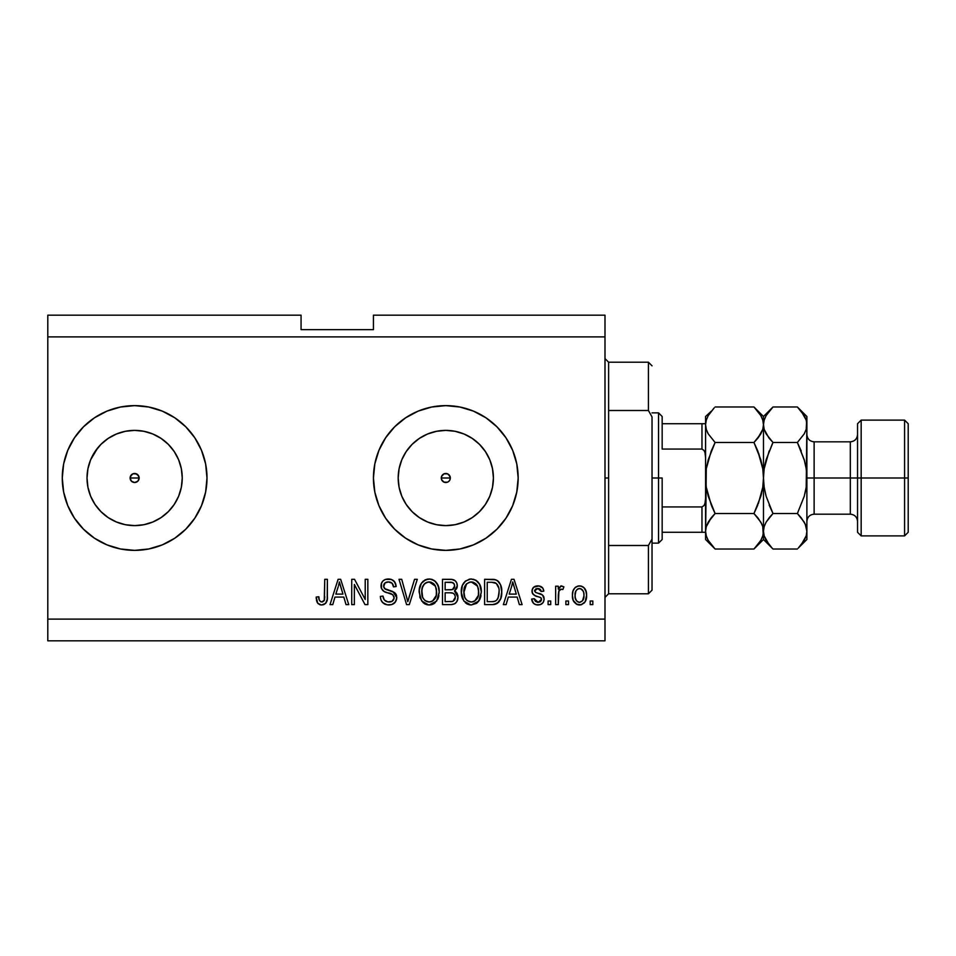 <?xml version="1.0" encoding="UTF-8"?>
<svg xmlns="http://www.w3.org/2000/svg" width="956" height="956" viewBox="0 0 956 956"><rect width="100%" height="100%" fill="white"/><g stroke="black" fill="none" stroke-linecap="round" stroke-linejoin="round"><path stroke-width="1.43" d="M443.99 473.853L441.648 476.196M441.576 476.363L441.576 479.637M444.158 482.218L445.795 482.517A4.517 4.517 0 0 1 441.278 478A4.517 4.517 0 0 1 445.795 473.483L444.158 473.782M441.648 479.804L443.99 482.147M130.458 476.267L130.112 478L131.438 481.203L134.641 482.517A4.517 4.517 0 0 1 130.112 478A4.517 4.517 0 0 1 134.641 473.483L132.908 473.818L130.458 476.267L132.908 473.818L136.373 473.818L138.811 476.267L139.158 478L137.831 481.203L134.641 482.517L131.438 481.203L130.112 478L131.438 474.797L132.908 473.818M108.183 438.41L100.966 444.337L95.05 451.543L100.966 444.337L108.183 438.41L116.417 434.012L125.344 431.299L134.641 430.379A47.621 47.621 0 0 1 182.249 478A47.621 47.621 0 0 1 134.641 525.621A47.621 47.621 0 0 1 87.02 478A47.621 47.621 0 0 1 134.641 430.379L143.926 431.299L152.852 434.012L161.086 438.41L168.304 444.337L174.231 451.543L178.629 459.776L181.341 468.715L182.249 478L181.341 487.285L178.629 496.224L174.231 504.457L168.304 511.663L161.086 517.59L152.852 521.988L143.926 524.701L134.641 525.621L125.344 524.701L116.417 521.988L108.183 517.59L100.966 511.663L95.05 504.457L90.641 496.224L87.94 487.285L87.02 478L87.94 468.715L90.641 459.776L97.727 447.91M436.51 524.701L445.795 525.621A47.621 47.621 0 0 1 398.186 478A47.621 47.621 0 0 1 445.795 430.379L455.092 431.299L464.019 434.012L472.252 438.41L479.47 444.337L485.385 451.543L489.795 459.776L492.495 468.715L493.416 478L492.495 487.285L489.795 496.224L485.385 504.457L479.47 511.663L472.252 517.59L464.019 521.988L455.092 524.701L445.795 525.621L436.51 524.701L427.571 521.988L419.349 517.59L412.132 511.663L406.204 504.457L401.807 496.224L399.094 487.285L398.186 478L399.094 468.715L401.807 459.776L406.204 451.543L412.132 444.337L419.349 438.41L427.571 434.012L436.51 431.299L445.795 430.379A47.621 47.621 0 0 1 493.416 478A47.621 47.621 0 0 1 445.795 525.621L455.092 524.701M445.759 405.631A72.369 72.369 0 0 0 431.718 407.017L445.795 405.631L459.92 407.029L473.495 411.14L486.007 417.832L496.965 426.83L505.963 437.8L512.655 450.312L516.766 463.887L518.164 478L516.766 492.113L512.655 505.688L505.963 518.2L496.965 529.17L486.007 538.168L473.495 544.86L459.92 548.971L445.795 550.369A72.369 72.369 0 0 1 373.438 478A72.369 72.369 0 0 1 445.795 405.631A72.369 72.369 0 0 1 518.164 478A72.369 72.369 0 0 1 445.795 550.369L431.682 548.971A72.369 72.369 0 0 0 445.759 550.369M431.646 407.029A72.369 72.369 0 0 0 431.646 548.971M67.792 505.712A72.369 72.369 0 0 0 93.736 537.702A72.369 72.369 0 0 1 67.792 505.712A72.369 72.369 0 0 0 134.593 550.369A72.369 72.369 0 0 1 62.271 478A72.369 72.369 0 0 1 134.641 405.631A72.369 72.369 0 0 0 67.792 450.288A72.369 72.369 0 0 1 93.736 418.298A72.369 72.369 0 0 0 67.792 450.288M67.78 450.324A72.369 72.369 0 0 0 63.658 463.887L67.78 450.312A72.369 72.369 0 0 0 62.271 478A72.369 72.369 0 0 1 67.78 450.324L74.472 437.8L83.471 426.83L94.429 417.832L106.941 411.14L120.516 407.029L134.641 405.631L148.754 407.029L162.329 411.14L174.84 417.832L185.811 426.83L194.809 437.8L201.489 450.312L205.612 463.887L206.998 478L205.612 492.113L201.489 505.688L194.809 518.2L185.811 529.17L174.84 538.168L162.329 544.86L148.754 548.971L134.641 550.369L120.516 548.971L106.941 544.86L94.429 538.168L83.471 529.17L74.472 518.2L67.78 505.688L63.658 492.113A72.369 72.369 0 0 0 67.78 505.676A72.369 72.369 0 0 1 62.271 478L63.658 463.887M137.831 474.797L139.158 478L138.811 479.733L139.158 478L137.831 474.797L134.641 473.483A4.517 4.517 0 0 1 139.158 478A4.517 4.517 0 0 1 134.641 482.517L132.908 482.183M447.611 482.147L448.997 481.203L447.528 482.183L444.062 482.183L441.624 479.733L441.624 476.267L444.062 473.818L447.528 473.818L449.977 476.267L449.977 479.733L448.926 481.274M47.8 315.181L301.068 315.181L47.8 315.181L47.8 619.106L604.993 619.106L604.993 336.894L47.8 336.894L604.993 336.894L604.993 315.181L373.438 315.181L604.993 315.181L604.993 619.106L47.8 619.106L47.8 640.819L604.993 640.819L47.8 640.819L47.8 315.181M431.682 548.971L418.107 544.86L405.595 538.168L394.625 529.17L385.627 518.2L378.946 505.688L374.824 492.113L373.438 478L374.824 463.887L378.946 450.312L385.627 437.8L394.625 426.83L405.595 417.832L418.107 411.14L431.682 407.029M63.658 492.113L62.271 478A72.369 72.369 0 0 0 67.78 505.676M354.353 604.634L354.353 584.475L354.353 604.634L351.724 604.634L351.724 579.312L354.533 579.312L365.216 599.496L365.216 579.312L367.845 579.312L367.845 604.634L365.025 604.634L354.353 584.475L365.025 604.634L367.845 604.634L367.845 579.312L365.216 579.312L365.216 599.496L354.533 579.312L351.724 579.312L351.724 604.634L354.353 604.634L351.724 604.634L351.724 579.312L354.533 579.312M396.788 597.596L395.473 601.91L391.829 604.551L387.12 604.837L382.651 602.615L380.906 599.735L380.345 596.413L382.974 596.078L384.312 599.95L387.861 601.91L392.08 601.324L394.135 598.145L392.88 594.787L384.085 591.477L381.48 588.526L381.504 583.136L383.105 580.806L385.543 579.384L391.351 579.444L394.732 581.941L396.131 586.542L393.502 586.876L392.091 583.232L388.435 581.941L385.077 582.885L383.667 586.673L385.352 589.183L394.517 592.529L396.25 594.787L396.788 597.596L392.88 591.537L384.455 588.549L383.631 585.98C383.977 583.244 385.579 581.893 388.435 581.941C391.578 582.061 393.263 583.71 393.502 586.876L396.131 586.542C395.76 581.738 393.167 579.216 388.351 578.978C383.834 579.145 381.384 581.463 381.002 585.92C381.432 589.888 383.703 592.206 387.825 592.875C391.267 593.126 393.37 594.728 394.159 597.667C393.788 600.583 392.08 602.029 389.044 602.005C385.328 601.766 383.308 599.794 382.974 596.078L380.345 596.413C380.655 601.778 383.487 604.634 388.817 604.969L388.805 604.969C393.657 604.825 396.322 602.364 396.788 597.596M408.917 597.679L414.546 579.312L417.282 579.312L409.311 604.634L406.587 604.634L399.01 579.312L401.723 579.312L407.806 601.671L414.546 579.312L417.282 579.312L414.546 579.312L407.806 601.671L401.723 579.312L399.01 579.312L406.587 604.634L409.311 604.634L406.587 604.634L399.01 579.312L401.723 579.312L407.244 599.388M429.734 604.945L426.997 604.718L423.161 602.65L420.102 597.954L419.254 589.971L421.369 583.339L425.767 579.623L430.343 579.049L434.705 580.83L438.123 585.562L439.222 592.003L437.86 599.03L434.335 603.403L429.184 604.969L436.641 601.097L439.222 592.003C439.413 584.63 436.067 580.292 429.208 578.978C422.205 580.328 418.848 584.773 419.158 592.302L421.716 600.989L428.635 604.945M476.387 603.427L471.284 604.969L469.109 604.718L463.827 600.989L461.294 593.461L462.393 585.419L465.536 581.021L470.722 579.001L475.706 580.113L479.685 584.367L481.322 592.003L479.96 599.03L476.435 603.403L471.284 604.969L478.741 601.097L481.322 592.003C481.513 584.63 478.167 580.292 471.308 578.978C464.305 580.328 460.947 584.773 461.258 592.302L463.815 600.989L470.734 604.945M568.485 601.013L568.485 604.634L565.856 604.634L565.856 601.013L568.485 601.013L565.856 601.013L565.856 604.634L568.485 604.634L565.856 604.634L565.856 601.013L568.485 601.013L568.485 604.634L568.485 601.013M579.934 604.957L579.503 604.969C584.57 603.965 586.924 600.726 586.578 595.241L585.144 601.778L581.188 604.766L576.313 604.144L573.194 600.344L572.429 595.421L573.003 591.023L574.974 587.701L577.854 586.076L581.14 586.076L583.973 587.677L585.789 590.39L586.578 595.241C586.793 589.936 584.439 586.829 579.503 585.885C574.508 586.841 572.142 590.031 572.429 595.421C572.166 600.81 574.52 603.989 579.503 604.969L579.085 604.945M323.116 604.813L320.535 604.873L318.061 603.618L316.687 601.025L316.197 597.07L318.838 596.747L319.304 600.081L320.559 601.706L322.638 601.874L324.251 600.499L324.753 579.312L327.382 579.312L327.203 599.4L325.602 603.391L321.67 604.969C325.984 604.108 327.896 601.288 327.382 596.496L327.382 579.312L324.753 579.312L324.407 600.093L321.778 602.005C319.495 601.24 318.503 599.484 318.838 596.747L316.197 597.07L317.703 603.176L321.096 604.945M506.094 604.634L508.305 597.07L506.094 604.634L503.358 604.634L511.448 579.312L514.017 579.312L522.107 604.634L519.371 604.634L517.16 597.07L508.305 597.07L517.16 597.07L519.371 604.634L522.107 604.634L514.017 579.312L511.448 579.312L503.358 604.634L506.094 604.634L503.358 604.634L511.448 579.312L514.017 579.312L522.107 604.634L519.371 604.634M537.929 604.969L537.917 604.969C541.789 604.825 543.856 602.842 544.143 599.018L543.175 602.483L540.319 604.622L536.137 604.778L533.532 603.367L531.644 599.042L534.285 598.719L535.408 601.372L538.109 602.328L540.463 601.659L541.514 599.472L540.785 597.703L534.954 595.576L532.504 593.401L532.074 590.031L533.687 587.199L538.921 585.956L542.745 588.012L543.821 591.155L541.192 591.477L540.2 589.266L537.905 588.514L535.73 588.956L534.619 590.999L535.719 592.445L542.53 595.014L544.143 599.018C543.845 595.696 541.933 593.795 538.395 593.353L535.444 592.302L534.607 590.772L537.905 588.514L541.192 591.477L543.821 591.155C543.331 587.701 541.335 585.944 537.81 585.885C534.273 585.932 532.325 587.689 531.978 591.143C532.623 594.453 534.774 596.341 538.431 596.783L540.917 597.811L541.514 599.472L538.109 602.328L534.285 598.719L531.644 599.042C532.122 602.794 534.213 604.766 537.917 604.969L537.32 604.945M550.728 601.013L550.728 604.634L548.099 604.634L548.099 601.013L550.728 601.013L548.099 601.013L548.099 604.634L550.728 604.634L548.099 604.634L548.099 601.013L550.728 601.013L550.728 604.634L550.728 601.013M558.925 590.832L558.292 604.634L555.663 604.634L555.663 586.219L558.292 586.219L558.292 589.159L560.802 585.968L563.885 586.876L562.893 589.505L560.766 589.207L559.152 590.378L558.292 595.086L558.758 591.322L561.112 589.171L562.893 589.505L563.885 586.876L561.399 585.885L558.292 589.159L558.292 586.219L555.663 586.219L555.663 604.634L558.292 604.634L555.663 604.634L555.663 586.219L558.292 586.219M592.828 601.013L592.828 604.634L590.199 604.634L590.199 601.013L592.828 601.013L590.199 601.013L590.199 604.634L592.828 604.634L590.199 604.634L590.199 601.013L592.828 601.013L592.828 604.634L592.828 601.013M492.651 604.622L492.077 604.634C498.96 603.595 502.163 599.328 501.721 591.836L500.681 598.564L497.371 603.296L493.224 604.598L484.608 604.634L484.608 579.312L493.786 579.396L497.383 580.567L500.55 584.809L501.721 591.836C502.127 586.446 500.155 582.419 495.782 579.778L484.608 579.312L484.608 604.634L492.077 604.634L484.608 604.634L484.608 579.312M450.3 604.634C455.199 604.598 457.757 602.113 457.972 597.201L456.872 601.587L454.745 603.738L451.065 604.622L442.509 604.634L442.509 579.312L451.698 579.372L455.319 580.878L456.813 583.076L457.267 586.458L456.61 588.717L454.482 590.987L457.183 593.533L457.972 597.201L454.482 590.987L457.315 585.681C456.932 581.451 454.614 579.336 450.36 579.312L442.509 579.312L442.509 604.634L450.3 604.634L442.509 604.634L442.509 579.312L452.319 579.456M332.76 604.634L334.97 597.07L332.76 604.634L330.011 604.634L338.101 579.312L340.671 579.312L348.761 604.634L346.036 604.634L343.813 597.07L334.97 597.07L343.813 597.07L346.036 604.634L348.761 604.634L340.671 579.312L338.101 579.312L330.011 604.634L332.76 604.634L330.011 604.634L338.101 579.312L340.671 579.312L348.761 604.634L346.036 604.634M604.993 640.819L604.993 619.106L604.993 640.819M301.068 329.653L301.068 315.181L301.068 329.653L373.438 329.653L301.068 329.653M373.438 315.181L373.438 329.653L373.438 315.181M131.844 481.561L130.458 479.733M136.361 482.183L134.641 482.517L137.831 481.203L138.811 479.733M317.261 602.483L316.95 601.79M316.675 601.001L316.484 600.237M316.197 597.07L318.838 596.747L318.874 597.584M319.089 599.281L319.304 600.081M324.048 600.846L324.646 598.898M324.741 597.56L324.753 596.699M324.753 579.312L327.382 579.312L327.346 597.966M326.02 602.878L327.143 599.83M326.988 600.535L326.653 601.659M325.59 603.403L323.726 604.634M320.535 604.873L319.459 604.562M316.221 597.87L316.269 598.671M512.5 583.16L511.556 586.745L512.739 581.941L516.288 594.106L509.178 594.106L511.556 586.745L509.178 594.106L516.288 594.106L512.739 581.941L512.488 583.196M513.91 586.291L513.647 585.383M535.001 604.395L532.922 602.639M532.898 602.603L532.54 602.005M532.241 601.336L531.883 600.213M531.644 599.042L534.285 598.719L534.607 600.117M537.224 602.256L539.937 601.981L541.299 600.607M541.204 598.169L541.49 599.018M539.076 596.986L540.642 597.608M540.319 597.452L539.71 597.201M537.356 596.448L536.495 596.174M536.208 596.066L533.687 594.835M533.173 594.357L532.6 593.568M532.504 593.401L532.098 592.29M532.014 591.728L532.635 588.478M532.946 588L533.687 587.199M535.252 586.291L534.595 586.59M537.26 585.897L538.371 585.909M539.997 586.183L541.048 586.602M541.968 587.211L542.733 588M543.283 589.004L543.725 590.593M543.821 591.155L541.192 591.477M541.18 591.465L540.749 589.971M539.065 588.657L537.905 588.514M536.197 588.753L536.794 588.609M534.679 590.211L534.667 591.238M534.631 590.485L535.719 592.445M537.487 593.079L535.742 592.457M539.447 593.676L540.487 594.035M543.271 595.803L543.653 596.484M543.797 596.831L543.988 597.488M544.143 599.018L544.119 599.627M543.187 602.471L540.319 604.622M543.175 602.495L541.622 604.013M532.241 601.36L532.874 602.579M563.885 586.876L562.893 589.505L560.443 589.29M559.523 589.888L560.742 589.207M558.292 604.634L558.292 595.086M558.758 591.322L559.129 590.414M578.655 604.921L577.854 604.766M577.018 604.491L573.194 600.332M572.728 598.707L572.501 597.094M572.453 594.596L572.501 593.748M573.003 591.023L573.397 589.983M574.974 587.701L576.289 586.709M577.878 586.076L578.655 585.932M580.364 585.932L581.69 586.243M582.658 586.685L583.339 587.139M583.985 587.689L586.255 591.967M586.267 592.015L586.506 593.568M586.578 595.241L586.566 596.09M585.12 601.814L584.08 603.116M581.798 604.574L580.4 604.909M585.789 590.39L585.442 589.649M585.036 588.932L584.534 588.275M577.448 589.135L575.894 590.975L575.07 595.421C574.759 591.764 576.217 589.47 579.444 588.514C582.754 589.41 584.259 591.704 583.949 595.421L583.769 593.102M583.769 597.739L583.949 595.421C584.259 599.065 582.802 601.372 579.575 602.328L582.503 600.81L583.937 595.982M577.4 601.659L578.44 602.16L576.552 600.87L575.237 597.715L576.444 600.738M578.44 602.16L579.575 602.328C576.253 601.444 574.747 599.137 575.07 595.421L575.369 598.36M580.603 588.693L578.153 588.765M583.781 593.114L583.411 591.656M583.519 592.003L582.551 590.103M583.088 590.928L580.579 588.681M582.276 589.792L581.117 588.896M582.658 600.607L583.112 599.866M583.28 599.496L583.53 598.791M493.786 579.396L492.328 579.312M494.061 579.42L494.79 579.527M497.383 580.567L498.697 581.738M499.104 582.228L499.761 583.22M501.47 588.298L501.661 590.055M501.721 591.836L501.697 592.971M501.291 596.365L501.04 597.44M500.956 597.715L500.693 598.528M499.08 601.623L498.387 602.447M497.311 603.332L495.507 604.168M495.459 604.192L494.348 604.455L495.459 604.192M494.192 604.479L493.212 604.598M501.47 588.263L501.35 587.582M498.757 588.048L496.355 583.459L491.683 582.264L495.268 582.778C498.172 584.964 499.438 587.976 499.08 591.8L498.076 597.99L498.889 594.74M494.216 601.444L496.439 600.416L498.076 597.99C496.881 600.667 494.778 601.898 491.754 601.671L495.1 601.193M487.237 601.671L487.237 582.264L491.683 582.264L487.237 582.264L487.237 601.671L491.754 601.671L487.237 601.671M497.682 585.108L497.228 584.415M498.733 595.719L499.08 591.155M493.284 601.599L494.049 601.479M462.788 599.269L461.868 596.891M461.401 594.608L461.856 596.855M461.366 589.9L461.712 587.689M462.202 585.944L463.469 583.339M463.529 583.244L464.126 582.443M464.951 581.547L465.596 580.973M468.978 579.264L470.137 579.049M473.579 579.252L477.797 581.702M479.052 583.291L479.685 584.379M480.235 585.598L480.533 586.398M481.047 588.561L481.203 589.685M481.011 595.612L480.772 596.699M480.593 597.357L479.721 599.52M479.96 599.03L479.398 600.093M479.087 600.595L478.048 601.945M477.379 602.627L476.506 603.344M470.041 604.885L469.145 604.73M469.085 604.718L467.078 603.953M467.006 603.917L465.297 602.674M480.82 587.438L479.016 583.232M477.88 581.798L475.706 580.113M471.822 581.965L473.304 582.24L469.539 582.156L466.468 583.949L469.539 582.156M477.14 585.299L473.304 582.24L475.885 583.769M466.564 583.853L463.887 592.35C463.481 586.506 465.966 583.029 471.32 581.941L477.594 586.195L478.693 591.919C478.98 597.584 476.506 600.942 471.272 602.005L474.63 601.121L478.37 595.421L477.773 597.416M474.63 601.121L477.116 598.683L478.394 595.325M469.587 601.802L467.305 600.679L471.272 602.005C466.181 601.013 463.72 597.799 463.887 592.35L464.747 597.345L463.899 591.441L465.01 586.064M464.401 587.749L464.712 586.769L464.401 587.749M478.239 588.119L476.554 584.475M478.37 595.421L478.55 589.721L477.367 585.741M478.526 589.541L478.287 588.287M473.005 601.79L473.818 601.515M464.736 597.321L466.552 600.021M466.636 600.105L465.56 598.838M453.586 579.79L454.208 580.065M455.486 581.045L456.167 581.881M456.203 581.941L456.789 583.029M456.825 583.088L457.183 584.331M457.135 587.271L455.187 590.485M455.128 590.533L454.482 590.987M455.331 591.429L456.084 592.015M456.813 592.899L457.183 593.533M457.745 595.05L457.924 596.257M457.972 597.201L457.936 597.966M457.864 598.743L457.35 600.607M456.872 601.575L455.415 603.296M451.841 604.562L451.065 604.622M457.506 600.201L457.864 598.719M456.61 588.717L457.147 587.235M454.781 599.723L455.319 596.723L454.506 594.393L452.953 593.186L449.989 592.792C453.275 592.577 455.056 594.058 455.343 597.225C455.056 594.058 453.275 592.577 449.989 592.792L445.138 592.792L449.989 592.792M455.223 598.492L455.343 597.225L452.917 601.36L454.793 599.699M452.63 582.586L445.138 582.264L445.138 589.84L451.734 589.733L454.16 588.275L454.674 586.088L452.379 589.589L445.138 589.84L445.138 582.264L449.451 582.264C452.594 581.869 454.339 583.148 454.674 586.088L454.351 584.271M454.578 587.223L454.339 584.247L452.26 582.491M451.818 582.407L450.587 582.288M452.379 589.589L453.001 589.338M453.383 589.087L454.494 587.534M445.138 601.671L445.138 592.792L445.138 601.671L452.917 601.36L445.138 601.671M451.985 601.575L452.917 601.36M449.786 589.84L451.089 589.792M453.849 583.447L453.144 582.837M450.395 582.288L449.451 582.264M420.114 597.966L419.756 596.867M419.266 589.9L419.612 587.689M421.429 583.244L422.038 582.431M422.815 581.583L423.484 580.985M424.703 580.137L425.779 579.611M426.878 579.252L428.037 579.049M431.479 579.252L432.578 579.623M434.729 580.854L435.673 581.69M436.952 583.291L437.573 584.367M438.135 585.598L438.434 586.41M438.947 588.561L436.916 583.232M438.947 588.585L439.103 589.697M439.222 592.003L439.186 593.21M438.912 595.612L438.673 596.723M438.493 597.357L437.872 598.994M435.123 602.77L432.518 604.371M432.327 604.443L431.431 604.706M431.299 604.742L430.451 604.885M427.906 604.885L427.045 604.73M426.985 604.718L424.966 603.953M424.906 603.917L423.15 602.65M433.403 603.977L434.335 603.403M435.781 581.798L433.606 580.113M419.182 591.131L419.158 592.302M429.722 581.965L431.204 582.24L427.44 582.156L424.368 583.949L425.779 582.837M435.028 585.299L431.204 582.24L433.773 583.758M422.241 587.988L421.787 592.35C421.381 586.506 423.855 583.029 429.22 581.941L435.494 586.195L436.593 591.919C436.88 597.584 434.406 600.942 429.172 602.005L432.53 601.121L436.271 595.421L435.673 597.416M432.53 601.121L435.016 598.683L436.283 595.325M427.487 601.802L425.205 600.679L429.172 602.005C424.082 601.013 421.62 597.799 421.787 592.35L422.648 597.345L421.847 590.545M422.911 586.064L421.943 589.649M427.392 582.168L426.579 582.443M424.464 583.853L422.313 587.701M436.139 588.119L434.454 584.475M436.271 595.421L436.45 589.721L435.267 585.741M436.426 589.541L436.187 588.287M430.905 601.79L431.718 601.515M422.636 597.321L424.452 600.021M424.536 600.105L425.217 600.691M428.312 601.957L430.045 601.957M409.311 604.634L417.282 579.312L409.311 604.634M385.423 604.407L384.264 603.869M384.252 603.857L381.623 601.276M382.639 602.591L381.659 601.348M380.345 596.413L382.974 596.078L383.141 597.261M383.691 598.994L383.452 598.396M386.714 601.611L385.65 601.097M389.044 602.005L389.976 601.957M390.215 601.922L390.908 601.79M391.446 601.623L392.773 600.834M394.135 598.145L394.027 596.592M391.864 594.178L389.917 593.473M385.292 592.051L383.523 591.119M383.081 590.76L381.492 588.538L383.009 590.7M381.265 587.88L381.121 587.259M381.265 583.817L381.504 583.124M382.926 580.985L382.281 581.726M388.351 578.978L385.244 579.491M389.905 579.085L392.892 580.173M395.581 583.554L393.944 581.009L395.987 585.036M396.083 585.789L396.131 586.542L393.502 586.876L393.37 585.909M390.406 582.216L392.008 583.148M390.98 582.443L389.439 582.001M389.391 582.001L387.55 581.989M384.443 583.507L383.989 584.247M383.655 585.526L383.798 587.319M385.901 589.434L387.037 589.84M387.204 589.888L386.367 589.625M389.63 590.521L390.717 590.808M394.541 592.541L395.796 593.927M395.82 593.963L396.214 594.692M396.286 594.847L396.609 595.899M396.656 599.101L394.685 602.854M394.434 603.081L393.275 603.929M388.817 604.969L389.57 604.933M387.873 590.079L387.264 589.912M391.351 579.444L389.869 579.085M381.874 582.359L381.504 583.136M381.002 585.92L381.026 586.59M391.96 594.214L392.88 594.787M365.216 579.312L367.845 579.312L367.845 604.634L365.025 604.634M338.567 585.562L339.392 581.941L342.953 594.106L335.831 594.106L338.209 586.745L335.831 594.106L342.953 594.106L340.073 584.558M340.575 586.291L340.3 585.383M339.392 581.941L338.89 584.367M513.408 584.558L513.229 583.913M513.061 583.256L512.739 581.941M580.017 588.561L578.87 588.561M575.106 594.274L575.106 596.568M579.001 602.292L580.137 602.292M497.12 599.711L498.554 596.484M498.96 594.154L499.068 592.589M498.793 588.203L498.626 587.438M498.411 586.697L498.184 586.088M496.355 583.459L494.85 582.61M494.407 582.503L491.683 582.264M471.32 581.941L470.424 581.989M466.468 583.949L465.369 585.371M470.424 601.957L472.145 601.957M478.621 593.676L478.55 589.721M450.36 601.671L451.65 601.623M429.22 581.941L428.324 581.989M424.368 583.949L423.257 585.371M423.46 598.838L425.205 600.679M436.522 593.676L436.45 589.721M83.471 426.83L94.429 417.832M97.727 508.09L95.05 504.457L100.966 511.663L108.183 517.59M134.677 550.369A72.369 72.369 0 0 0 148.718 548.983M148.789 548.971A72.369 72.369 0 0 0 148.789 407.029M148.718 407.017A72.369 72.369 0 0 0 134.677 405.631M134.641 405.631A72.369 72.369 0 0 1 206.998 478A72.369 72.369 0 0 1 134.641 550.369M162.329 544.86L174.84 538.168M162.329 411.14L155.637 408.75M116.453 407.961L109.641 410.088M83.471 529.17L94.429 538.168M109.641 545.912L116.453 548.039M445.843 550.369A72.369 72.369 0 0 0 459.896 548.983M459.944 548.971A72.369 72.369 0 0 0 473.471 544.86M473.507 544.848A72.369 72.369 0 0 0 512.643 505.724M512.667 505.664A72.369 72.369 0 0 0 516.766 492.137M516.778 492.089A72.369 72.369 0 0 0 518.164 478.036M518.164 477.964A72.369 72.369 0 0 0 516.778 463.911M516.766 463.863A72.369 72.369 0 0 0 473.507 411.152M473.471 411.14A72.369 72.369 0 0 0 459.944 407.029M459.896 407.017A72.369 72.369 0 0 0 445.843 405.631M505.963 518.2L507.708 515.463M378.946 450.312L374.824 463.887M418.107 544.86L422.062 546.366M472.252 517.59L479.47 511.663L485.385 504.457M492.495 487.285L493.416 478L492.495 468.715M485.385 451.543L479.47 444.337L472.252 438.41M455.092 431.299L445.795 430.379L436.51 431.299M419.349 438.41L412.132 444.337L406.204 451.543M399.094 468.715L398.186 478L399.094 487.285M406.204 504.457L412.132 511.663L419.349 517.59M449.941 476.196L448.997 474.797L450.324 478L449.977 479.733M447.528 482.183L444.062 482.183L441.624 479.733M441.624 476.267L444.062 473.818M125.344 524.701L134.641 525.621L143.926 524.701M161.086 517.59L168.304 511.663L174.231 504.457M181.341 487.285L182.249 478L181.341 468.715M174.231 451.543L168.304 444.337L161.086 438.41M143.926 431.299L134.641 430.379L125.344 431.299M87.94 468.715L87.02 478L87.94 487.285M448.997 474.797L447.611 473.853M447.432 473.782L445.795 473.483A4.517 4.517 0 0 1 450.324 478A4.517 4.517 0 0 1 445.795 482.517L447.432 482.218M450.013 479.637L450.013 476.363M448.997 481.203L449.941 479.804M604.993 358.596L608.614 362.216L608.614 410.506L648.419 410.506L648.419 362.216L608.614 362.216L608.614 478L604.993 478L608.614 478L608.614 593.784L648.419 593.784L648.419 545.494L608.614 545.494L608.614 593.784L604.993 597.404M450.324 478L441.278 478L450.324 478M652.028 365.837L648.419 362.216L648.419 410.506L652.028 416.924L652.028 590.163L652.028 539.076L648.419 545.494L648.419 593.784L652.028 590.163M608.614 410.506L608.614 545.494L648.419 545.494L652.028 539.076L652.028 416.924L648.419 410.506L608.614 410.506M703.162 532.277L701.967 532.277L701.967 506.943L704.022 505.557L705.014 503.203L705.588 498.148L705.014 503.203L704.022 505.557L701.967 506.943L701.967 532.277L662.161 532.277L662.161 478L658.541 478L658.541 543.128L658.541 478L652.028 478L658.541 478L658.541 412.873L658.541 478L662.161 478L662.161 539.507L662.161 532.277L705.588 532.277M139.158 478L130.112 478L139.158 478M662.161 449.057L662.161 416.493L662.161 449.057L701.967 449.057L704.022 450.443L705.014 452.786L705.588 457.852L705.014 452.786L704.022 450.443L701.967 449.057L701.967 423.723L662.161 423.723L703.162 423.723L701.967 423.723L701.967 449.057L662.161 449.057M701.967 506.943L662.161 506.943L701.967 506.943M705.588 423.723L703.162 423.723L705.588 423.723M705.456 423.723L701.967 423.723M908.2 423.723L904.579 420.114L904.579 478L904.579 420.114L861.165 420.114L857.544 423.723L857.544 478L861.165 478L861.165 420.114L861.165 478L904.579 478L904.579 535.886L904.579 478L908.2 478L908.2 423.723L908.2 532.277L908.2 478L861.165 478L861.165 535.886L861.165 478L857.544 478L857.544 532.277L857.544 478L850.314 478L850.314 441.815C854.7 441.385 857.114 438.971 857.544 434.586M806.888 424.99L806.888 416.493L806.207 429.328L804.247 433.845L797.376 442.485L804.223 459.693L806.195 468.739L806.888 478L814.13 478L814.13 514.185L850.314 514.185L850.314 478L814.13 478L814.13 441.815L814.13 478L806.888 478L806.888 539.507L806.888 424.727L806.207 487.202L804.235 496.284L797.376 513.515L804.211 522.096L806.183 526.601L806.888 531.273L806.207 535.862L804.247 540.391L798.236 548.147M713.893 547.788L708.265 540.439L706.281 535.934L705.588 531.273L706.269 526.672L708.229 522.155L715.1 513.515L753.961 513.515L760.797 522.096L762.769 526.601L763.474 531.273L762.792 535.862L760.833 540.391L753.961 549.019L715.1 549.019L708.265 540.439L706.281 535.934L705.588 531.273L706.281 535.898M706.269 487.237L711.276 505.055L706.269 487.213L705.588 478L706.269 468.763L705.588 539.507L715.1 549.019L753.961 549.019L754.822 548.147M761.932 524.33L760.809 522.119L762.769 526.601L763.474 539.507L762.78 526.637L763.474 531.273L762.792 535.862L760.833 540.391L755.156 547.788M711.718 506.166L715.1 513.515L708.241 522.119M754.798 407.83L753.961 406.981L715.1 406.981L753.961 406.981L760.797 415.561L762.769 420.066L763.474 424.727L762.792 429.328L760.833 433.845L753.961 442.485L715.1 442.485L753.961 442.485L757.785 438.254L753.961 442.485L760.809 459.693L762.78 468.775L757.785 450.933L762.78 468.775L763.474 478L762.78 487.249L763.474 478L762.78 487.249L760.797 496.331L753.961 513.515L715.1 513.515L708.253 496.307L706.269 487.213L705.588 478L706.281 468.751L711.168 451.208M711.145 451.268L715.1 442.485L708.265 433.905L706.281 429.399L705.588 424.727L705.588 478L706.281 468.751L708.253 459.669L715.1 442.485L708.265 433.905L706.281 429.399L705.588 424.727L706.281 429.364L705.588 424.727L706.269 420.138L708.229 415.609L714.216 407.877M707.727 432.913L708.241 433.881M757.785 450.945L753.961 442.485L760.797 433.905L757.785 438.254L762.792 429.328L763.474 424.727L762.78 420.102M762.78 468.775L763.474 478L763.474 416.493L763.474 424.727L762.792 420.138M798.296 407.913L797.376 406.981L772.986 406.981L763.474 416.493L753.961 406.981L760.797 415.561L762.769 420.066L764.167 429.364L763.474 424.727L764.155 420.138L766.115 415.609L772.113 407.877M761.741 417.378L760.916 415.776M763.474 424.99L763.474 531.273L763.474 478L764.167 487.237L763.474 478L764.155 468.799L769.174 450.921L764.167 468.763L765.421 462.405M762.78 468.763L758.717 453.359M762.78 487.225L763.474 478L764.167 487.237L763.474 478L764.155 468.799L766.126 459.716L772.388 443.715M760.809 496.307L761.55 493.499M762.78 487.249L758.287 503.788M758.024 518.044L761.777 523.984M757.785 505.067L753.961 513.515L757.785 517.746M711.264 411.211L705.588 416.493L705.588 424.727L706.269 420.138L708.229 415.609L713.881 408.224M705.588 424.476L705.588 531.273L706.269 526.672L711.264 517.746L708.253 522.119M707.285 432.016L708.253 433.881M711.85 517.041L715.1 513.515L708.253 496.331L706.281 487.249M707.321 538.622L708.229 540.391M705.588 531.273L705.588 539.507M705.588 416.493L705.588 424.727M765.828 495.196L764.167 487.261L766.138 496.307L772.986 513.515L769.162 505.043L772.986 513.515L769.162 517.746L772.986 513.515L797.376 513.515L797.985 512.285M772.149 548.17L766.15 540.439L764.179 535.934L763.474 531.273L764.155 526.672L766.115 522.155L772.986 513.515L766.138 496.307M753.961 549.019L763.474 539.507L772.986 549.019L797.376 549.019L772.986 549.019L769.222 544.872M769.162 544.801L764.179 535.934L763.474 531.273L764.167 535.898M765.206 538.622L766.031 540.224M769.735 517.041L766.115 522.155L764.155 526.672L763.474 531.273M768.923 437.956L764.179 429.399L763.474 424.727L764.155 420.138L766.115 415.609L772.986 406.981L797.376 406.981L801.044 411.008M763.474 424.476L764.179 429.399L766.15 433.905L772.986 442.485L797.376 442.485L804.211 433.905L797.376 442.485L804.247 433.845L806.207 429.328L806.888 424.727L806.195 420.102M771.779 408.224L769.162 411.2M798.571 547.788L806.888 539.507M801.451 518.044L797.376 513.515L804.235 496.295L806.195 487.261L804.94 493.595M805.191 523.984L806.888 531.273L806.195 526.637L806.888 531.273L806.207 535.862L801.212 544.789M804.534 460.804L797.376 442.485L801.212 450.957L797.376 442.485L772.986 442.485L769.162 438.254M804.223 496.307L806.207 487.202L806.888 478L806.207 468.763L806.888 478L806.207 468.763L804.223 459.693M805.155 417.378L804.044 415.274M801.319 411.343L806.183 420.066L806.888 424.727L806.207 420.138M772.986 442.485L766.138 459.693M805.346 524.33L801.2 517.746M797.376 513.515L772.986 513.515M806.888 416.493L797.376 406.981L804.211 415.561L806.183 420.066L806.888 424.727M806.888 521.414C807.33 517.029 809.744 514.615 814.13 514.185L814.13 478L850.314 478L850.314 441.815L814.13 441.815C809.744 441.385 807.33 438.971 806.888 434.586M857.544 521.414C857.114 517.029 854.7 514.615 850.314 514.185L850.314 478L857.544 478L857.544 423.723M662.161 539.507L658.541 543.128L652.028 543.128M652.028 412.873L658.541 412.873L662.161 416.493M908.2 532.277L904.579 535.886L861.165 535.886L857.544 532.277"/></g></svg>
